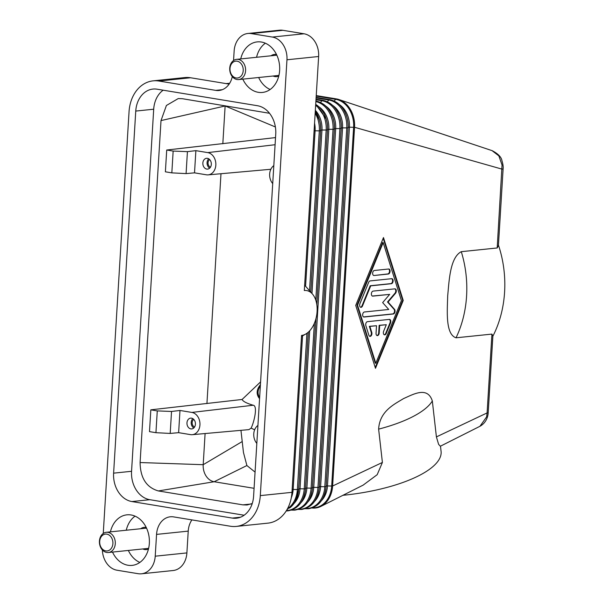 <?xml version="1.0" encoding="UTF-8"?>
<svg xmlns="http://www.w3.org/2000/svg" width="604" height="604" viewBox="0 0 604 604"><rect width="100%" height="100%" fill="white"/><g stroke="black" fill="none" stroke-linecap="round" stroke-linejoin="round"><path stroke-width="0.91" d="M304.642 285.194A30.487 18.686 99.3 0 1 305.012 285.594L312.389 293.959A22.695 13.915 -80.7 0 1 316.67 315.235A22.695 13.915 -80.7 0 1 305.798 334.012A22.695 13.915 -80.7 0 1 301.57 335.431L291.974 492.336L260.301 495.612L286.96 59.781L318.633 56.504A20.325 15.84 -95.9 0 0 314.858 41.517A20.325 15.84 -95.9 0 0 304.016 33.779L282.883 30.306A20.325 15.84 -95.9 0 0 279.561 30.2L247.889 33.477A20.325 15.84 84.1 0 1 251.211 33.582L282.883 30.306M318.633 56.504L304.318 290.509A22.695 13.915 -80.7 0 1 312.389 293.959M304.016 33.779L272.344 37.055A20.325 15.84 84.1 0 1 283.185 44.794A20.325 15.84 84.1 0 1 286.96 59.781M498.451 245.103A98.241 76.565 84.1 0 1 492.879 336.186L491.92 334.095L456.028 337.802C445.254 334.246 447.322 310.615 447.685 295.877C449.134 281.026 449.95 257.523 461.29 251.679L497.19 247.965L498.428 245.511L503.117 168.788A5.081 0.664 -176.5 0 1 503.117 168.788A5.081 0.664 -176.5 0 1 502.981 168.931A5.081 0.664 -176.5 0 1 502.007 169.135L354.556 127.285A25.406 19.804 -95.9 0 0 338.799 99.501A25.406 19.804 -95.9 0 0 336.285 98.882L316.239 95.583M363.14 485.125L377.19 474.676L382.4 462.453L332.615 486.001L354.556 127.285L353.627 127.308A25.051 19.524 -95.9 0 0 335.613 99.305L316.209 96.111M382.4 462.453L378.625 429.142C379.667 410.969 394.472 404.204 403.608 398.557C412.917 394.533 427.511 385.881 432.328 400.973L436.405 436.903L438.61 444.355L440.346 446.235L479.87 426.326M491.92 334.095L487.096 412.925L436.405 436.903M355.726 305.39L383.48 237.561L403.23 300.475L375.477 368.304L355.726 305.39M492.872 336.209L488.206 412.585A5.081 0.664 3.5 0 1 488.07 412.721A5.081 0.664 3.5 0 1 487.096 412.925L486.643 416.843L479.961 426.281C487.368 422.136 488.153 414.525 488.206 412.577M375.235 367.526L402.702 300.384L383.193 238.248M403.23 300.475L402.702 300.384M383.17 242.589L382.642 242.506L357.024 305.111L375.258 363.185L375.786 363.276L401.403 300.664L383.17 242.589L357.553 305.201L357.024 305.111M357.553 305.201L375.786 363.276M311.989 507.987A25.406 19.804 -95.9 0 0 315.416 508.017A25.406 19.804 -95.9 0 0 320.905 506.401A25.406 19.804 -95.9 0 0 332.615 486.001L331.687 486.024L353.627 127.308L349.414 127.187A22.378 17.441 -95.9 0 0 339.531 104.703M492.071 150.645L498.851 155.87L502.045 165.043L497.19 247.965M503.117 168.788C503.381 166.878 503.004 164.22 501.977 160.807C501.403 157.153 498.157 153.786 492.237 150.698L338.799 99.509M342.913 495.31A98.241 32.571 -6.5 0 0 441.086 451.43L440.482 446.167M259.637 397.462A77.033 25.542 173.5 0 1 258.097 393.37A77.033 25.542 173.5 0 1 260.339 385.941M272.714 183.593A11.219 8.743 84.1 0 1 273.816 165.617M256.828 443.411A11.219 8.743 84.1 0 1 257.923 425.435M155.938 432.691L149.49 431.626L150.826 409.837L242.098 399.471C242.951 401.381 246.651 403.306 253.189 405.239C257.893 405.722 254.231 421.909 251.121 428.115L248.923 429.625L192.253 434.691A11.219 8.743 84.1 0 1 190.517 434.631L178.633 432.668L170.192 433.43L171.536 411.46L157.274 410.901L155.938 432.691L170.192 433.43M255.069 472.109L246.893 465.541L243.457 452.479L240.951 430.342M242.098 399.471L260.588 381.879M173.159 151.076L171.83 172.872L186.085 173.605L187.429 151.642L173.159 151.076L166.719 150.018L275.53 137.591M187.429 151.642L195.877 150.653L207.761 152.608A11.219 8.743 84.1 0 1 215.854 164.039A11.219 8.743 84.1 0 1 208.146 174.873A11.219 8.743 84.1 0 1 206.409 174.805L194.518 172.85L195.877 150.653M194.518 172.85L186.085 173.605M207.414 158.346A5.421 4.22 84.1 0 1 211.324 163.843A5.421 4.22 84.1 0 1 207.64 169.097A5.421 4.22 84.1 0 1 206.757 169.075A5.421 4.22 84.1 0 1 202.846 163.578A5.421 4.22 84.1 0 1 206.53 158.316A5.421 4.22 84.1 0 1 207.414 158.346M208.712 158.829A5.421 4.22 -95.9 0 0 209.679 168.154M209.656 159.584A4.168 3.246 -95.9 0 0 208.078 163.608A4.168 3.246 -95.9 0 0 210.449 167.217M166.719 150.018L165.383 171.808L171.83 172.872M206.93 403.593L220.988 173.726M222.823 143.767L225.133 105.979L275.379 126.961M252.253 503.51L247.066 504.989L242.891 504.861L158.369 490.946C146.432 487.473 140.339 478.006 140.098 462.543L161.011 120.581L225.133 105.979A15.243 11.884 84.1 0 1 225.149 105.745M171.536 411.46L179.984 410.471L191.876 412.426A11.219 8.743 84.1 0 1 199.962 423.857A11.219 8.743 84.1 0 1 192.253 434.691M150.826 409.837L157.274 410.901M179.984 410.471L178.633 432.668M191.521 418.164A5.421 4.22 84.1 0 1 195.432 423.661A5.421 4.22 84.1 0 1 191.755 428.916A5.421 4.22 84.1 0 1 190.864 428.893A5.421 4.22 84.1 0 1 186.961 423.396A5.421 4.22 84.1 0 1 190.637 418.134A5.421 4.22 84.1 0 1 191.521 418.164M193.786 427.972A5.421 4.22 84.1 0 1 192.827 418.647M194.556 427.036A4.168 3.246 84.1 0 1 192.185 423.427A4.168 3.246 84.1 0 1 193.763 419.402M140.098 462.543L203.193 464.695L205.103 433.544M254.08 488.311L214.156 481.735A15.243 11.884 84.1 0 1 203.171 465.337A15.243 11.884 84.1 0 1 203.193 464.695L242.219 441.547M367.443 321.668L389.361 319.403A2.544 1.555 -80.7 0 1 389.618 319.403A2.544 1.555 -80.7 0 1 390.501 323.027L386.235 333.461A2.544 1.555 -80.7 0 1 384.529 334.858A2.544 1.555 -80.7 0 1 383.646 331.234L386.311 324.71L379.682 325.397L379.214 332.94A2.544 1.555 -80.7 0 1 377.221 335.613A2.544 1.555 -80.7 0 1 376.05 333.272L376.511 325.722L369.875 326.409L371.777 332.464A2.544 1.555 -80.7 0 1 371.543 335.16A2.544 1.555 -80.7 0 1 369.912 336.368A2.544 1.555 -80.7 0 1 368.878 335.258L365.843 325.579A2.544 1.555 -80.7 0 1 367.443 321.668M388.629 269.007A2.544 1.555 -80.7 0 1 388.893 269.014A2.544 1.555 -80.7 0 1 390.041 271.566A2.544 1.555 -80.7 0 1 388.327 274.035L374.08 275.507A2.544 1.555 -80.7 0 1 373.816 275.5A2.544 1.555 -80.7 0 1 372.668 272.948A2.544 1.555 -80.7 0 1 374.389 270.479L388.629 269.007A2.544 1.555 99.3 0 1 389.482 271.694A2.544 1.555 99.3 0 1 387.798 273.944L374.08 275.507M370.116 280.913L391.671 278.686A2.544 1.555 -80.7 0 1 391.928 278.693A2.544 1.555 -80.7 0 1 393.083 281.245A2.544 1.555 -80.7 0 1 391.362 283.714L370.72 285.851L362.506 305.934A2.544 1.555 -80.7 0 1 360.799 307.33A2.544 1.555 -80.7 0 1 359.916 303.706L368.666 282.317A2.544 1.555 -80.7 0 1 370.116 280.913M388.742 309.467L382.649 302.604L389.671 294.382L372.819 296.126A2.544 1.555 -80.7 0 1 372.555 296.119A2.544 1.555 -80.7 0 1 371.407 293.567A2.544 1.555 -80.7 0 1 373.121 291.098L394.865 288.848A2.544 1.555 -80.7 0 1 395.122 288.855A2.544 1.555 -80.7 0 1 396.284 290.63A2.544 1.555 -80.7 0 1 395.514 293.302L388.047 302.045L394.533 309.346A2.544 1.555 -80.7 0 1 394.941 312.094A2.544 1.555 -80.7 0 1 393.325 313.989L364.099 317.017A2.544 1.555 -80.7 0 1 363.834 317.009A2.544 1.555 -80.7 0 1 362.687 314.457A2.544 1.555 -80.7 0 1 364.401 311.989L388.742 309.467M369.656 336.285A2.544 1.555 99.3 0 0 371.249 332.374L369.346 326.326L376.511 325.722M369.875 326.409L369.346 326.326M376.964 335.53A2.544 1.555 99.3 0 0 378.685 332.857L379.153 325.314L386.311 324.71M379.682 325.397L379.153 325.314M384.265 334.775A2.544 1.555 99.3 0 0 385.707 333.378L389.973 322.944A2.544 1.555 99.3 0 0 389.354 319.403M360.543 307.247A2.544 1.555 99.3 0 0 361.977 305.851L370.192 285.76L390.833 283.623A2.544 1.555 99.3 0 0 392.524 281.373A2.544 1.555 99.3 0 0 391.656 278.686M370.72 285.851L370.192 285.76M363.578 316.926L392.796 313.906A2.544 1.555 99.3 0 0 394.412 312.011A2.544 1.555 99.3 0 0 394.004 309.256L387.519 301.962L394.986 293.219A2.544 1.555 99.3 0 0 395.771 290.751A2.544 1.555 99.3 0 0 394.85 288.848M388.047 302.045L387.519 301.962M372.298 296.036L389.671 294.382M158.369 490.946L214.156 481.735L246.893 465.541M161.011 120.581L166.41 105.473L178.24 98.573L182.363 98.701L269.52 113.288M242.891 504.861L251.037 504.03M260.301 495.612A35.568 27.724 84.1 0 1 250.66 519.161A35.568 27.724 84.1 0 1 236.232 526.424L267.904 523.147A35.568 27.724 -95.9 0 0 282.332 515.884A35.568 27.724 -95.9 0 0 291.974 492.336M236.232 526.424A35.568 27.724 84.1 0 1 230.418 526.243L173.635 516.896A20.325 15.84 -95.9 0 0 170.313 516.79A20.325 15.84 -95.9 0 0 162.068 520.942A20.325 15.84 -95.9 0 0 156.557 534.397L188.229 531.127A20.325 15.84 84.1 0 1 191.906 519.901M229.127 84.099L190.607 77.757A35.568 27.724 -95.9 0 0 184.801 77.576L153.129 80.853A35.568 27.724 84.1 0 1 158.943 81.034L190.607 77.757M103.254 533.46L129.052 111.665A35.568 27.724 84.1 0 1 138.701 88.116A35.568 27.724 84.1 0 1 153.129 80.853M233.559 60.513L234.133 51.083A20.325 15.84 84.1 0 1 239.645 37.629A20.325 15.84 84.1 0 1 247.889 33.477M222.28 89.702L215.726 90.381A20.325 15.84 -95.9 0 0 219.048 90.487A20.325 15.84 -95.9 0 0 227.293 86.334A20.325 15.84 -95.9 0 0 232.298 76.58M273.099 76.013A11.182 8.713 -95.9 0 0 274.986 76.595A11.182 8.713 -95.9 0 0 276.813 76.648A11.182 8.713 -95.9 0 0 278.746 76.157M276.504 54.496A11.182 8.713 -95.9 0 0 276.345 54.466A11.182 8.713 -95.9 0 0 274.518 54.413A11.182 8.713 -95.9 0 0 271.007 55.795M163.163 90.192A25.406 19.804 -95.9 0 0 153.703 109.218L131.559 471.294A25.406 19.804 -95.9 0 0 149.83 499.697L244.144 515.227M113.612 473.151L135.757 111.076A25.406 19.804 84.1 0 1 152.955 89.067A25.406 19.804 84.1 0 1 157.108 89.196L257.47 105.723A25.406 19.804 84.1 0 1 275.741 134.126L253.597 496.201A25.406 19.804 84.1 0 1 236.406 518.209A25.406 19.804 84.1 0 1 232.253 518.081L131.883 501.554A25.406 19.804 84.1 0 1 113.612 473.151L131.559 471.294M141.464 573.8L173.137 570.523A20.325 15.84 -95.9 0 0 181.381 566.371A20.325 15.84 -95.9 0 0 186.893 552.917L155.22 556.193A20.325 15.84 84.1 0 1 149.709 569.648A20.325 15.84 84.1 0 1 141.464 573.8A20.325 15.84 84.1 0 1 138.142 573.694L117.017 570.221A20.325 15.84 84.1 0 1 106.168 562.483A20.325 15.84 84.1 0 1 102.363 549.957M186.893 552.917L188.229 531.127M142.801 548.953A11.182 8.713 -95.9 0 0 144.688 549.534A11.182 8.713 -95.9 0 0 146.515 549.587A11.182 8.713 -95.9 0 0 148.441 549.096M146.198 527.435A11.182 8.713 -95.9 0 0 146.04 527.405A11.182 8.713 -95.9 0 0 144.213 527.352A11.182 8.713 -95.9 0 0 140.709 528.734M272.344 37.055L251.211 33.582M155.22 556.193L156.557 534.397M265.352 43.209A25.406 19.804 -95.9 0 0 256.572 57.289M258.663 77.508A25.406 19.804 -95.9 0 0 270.139 89.49M240.732 58.928A25.406 19.804 84.1 0 1 257.213 41.895A25.406 19.804 84.1 0 1 261.366 42.023A25.406 19.804 84.1 0 1 279.69 67.784A25.406 19.804 84.1 0 1 262.446 92.442A25.406 19.804 84.1 0 1 258.293 92.314A25.406 19.804 84.1 0 1 242.823 79.147M135.054 516.148A25.406 19.804 -95.9 0 0 126.266 530.229M128.358 550.448A25.406 19.804 -95.9 0 0 139.841 562.43M110.426 531.867A25.406 19.804 84.1 0 1 126.915 514.834A25.406 19.804 84.1 0 1 131.068 514.963A25.406 19.804 84.1 0 1 149.392 540.723A25.406 19.804 84.1 0 1 132.14 565.382A25.406 19.804 84.1 0 1 127.988 565.253A25.406 19.804 84.1 0 1 112.518 552.086M215.726 90.381L158.943 81.034M107.973 532.343A10.162 7.92 84.1 0 1 115.304 542.649A10.162 7.92 84.1 0 1 108.403 552.509A10.162 7.92 84.1 0 1 106.742 552.456A10.162 7.92 84.1 0 1 99.411 542.158A10.162 7.92 84.1 0 1 106.312 532.29A10.162 7.92 84.1 0 1 107.973 532.343M105.791 550.893A8.471 6.599 84.1 0 1 99.698 541.426A8.471 6.599 84.1 0 1 106.817 534.132A8.471 6.599 84.1 0 1 112.903 543.6A8.471 6.599 84.1 0 1 105.791 550.893M237.047 79.517A10.162 7.92 84.1 0 1 229.716 69.218A10.162 7.92 84.1 0 1 236.617 59.351A10.162 7.92 84.1 0 1 238.278 59.403A10.162 7.92 84.1 0 1 245.602 69.709A10.162 7.92 84.1 0 1 238.708 79.569A10.162 7.92 84.1 0 1 237.047 79.517M237.115 61.185A8.471 6.599 84.1 0 1 243.208 70.66A8.471 6.599 84.1 0 1 236.088 77.954A8.471 6.599 84.1 0 1 230.003 68.486A8.471 6.599 84.1 0 1 237.115 61.185M227.157 83.775A25.051 19.524 84.1 0 1 229.369 83.737M305.586 286.243L315.099 130.736A22.378 17.441 -95.9 0 0 314.556 123.178M309.535 290.728L319.312 130.857L314.088 130.766M286.417 510.629A25.051 19.524 -95.9 0 0 304.235 488.863L299.093 488.764L298.67 489.444L308.289 332.192M289.535 508.07A25.051 19.524 -95.9 0 0 298.618 490.229A25.051 19.524 -95.9 0 0 298.67 489.444L297.372 489.572L306.93 333.28M311.966 293.484L321.962 130.026L320.664 130.162L310.758 292.109L320.611 130.721L319.312 130.857A25.051 19.524 -95.9 0 0 315.167 113.19M320.664 130.162L320.611 130.721A25.051 19.524 -95.9 0 0 319.32 119.6A25.051 19.524 -95.9 0 0 315.28 111.242L319.508 120.226A22.378 17.441 -95.9 0 1 320.664 130.162M316.806 304.507L327.474 130.011L321.962 130.026A22.378 17.441 -95.9 0 0 315.341 110.336M287.519 508.696A25.051 19.524 -95.9 0 0 297.372 489.572L293.159 489.451L302.551 335.877M291.309 497.726A22.378 17.441 -95.9 0 0 293.159 489.451L292.147 489.482M315.779 300.15L326.175 130.147A25.051 19.524 -95.9 0 0 315.643 105.345M286.885 509.844L294.926 502.075L298.67 489.58A22.378 17.441 -95.9 0 0 298.723 488.878L308.304 332.177M291.951 509.927A25.051 19.524 -95.9 0 0 311.098 488.153L305.956 488.055L305.533 488.734L304.235 488.863L314.367 323.291M293.997 503.517A22.378 17.441 -95.9 0 0 300.022 488.742L309.678 330.818M298.814 509.217A25.051 19.524 -95.9 0 0 317.961 487.443L312.819 487.345L312.396 488.024L334.337 129.301L328.825 129.316A22.378 17.441 -95.9 0 0 318.95 106.832M300.86 502.807A22.378 17.441 -95.9 0 0 306.885 488.032L328.825 129.316L327.527 129.452A22.378 17.441 -95.9 0 0 326.371 119.517L326.183 118.89A25.051 19.524 -95.9 0 0 315.703 104.386M316.813 304.575L327.474 130.011A25.051 19.524 -95.9 0 0 326.183 118.89L315.703 104.311M296.398 507.36A25.051 19.524 -95.9 0 0 305.481 489.519A25.051 19.524 -95.9 0 0 305.533 488.734L315.937 318.663M303.261 506.65A25.051 19.524 -95.9 0 0 312.336 488.81A25.051 19.524 -95.9 0 0 312.396 488.024L311.098 488.153L333.038 129.437A25.051 19.524 -95.9 0 0 315.869 101.593M286.221 510.939L287.972 510.856C297.983 508.953 303.82 501.841 305.481 489.519L305.533 488.87A22.378 17.441 -95.9 0 0 305.586 488.168L315.96 318.587M305.677 508.5A25.051 19.524 -95.9 0 0 324.824 486.733L319.682 486.635L319.259 487.307L341.2 128.592L335.688 128.607A22.378 17.441 -95.9 0 0 325.813 106.123M307.723 502.098A22.378 17.441 -95.9 0 0 313.748 487.322L335.688 128.607L334.389 128.743A22.378 17.441 -95.9 0 0 333.234 118.807L333.046 118.18A25.051 19.524 -95.9 0 0 320.505 102.582M310.124 505.941A25.051 19.524 -95.9 0 0 319.199 488.1A25.051 19.524 -95.9 0 0 319.259 487.307L317.961 487.443L339.901 128.727A25.051 19.524 -95.9 0 0 321.887 100.725L315.983 99.751M316.02 99.199L322.732 100.302A1.691 1.042 99.3 0 0 322.559 100.302A1.691 1.042 99.3 0 0 321.887 100.725L320.49 102.469M291.362 510.131L294.835 510.146C304.846 508.243 310.683 501.131 312.336 488.81L312.396 488.16A22.378 17.441 -95.9 0 0 312.449 487.458L334.337 129.301A25.051 19.524 -95.9 0 0 333.046 118.18C329.829 108.531 324.099 102.808 315.869 101.011M312.54 507.79A25.051 19.524 -95.9 0 0 331.687 486.024L326.545 485.926L326.122 486.598L348.063 127.882L342.551 127.897A22.378 17.441 -95.9 0 0 332.676 105.413M314.586 501.388A22.378 17.441 -95.9 0 0 320.611 486.613L342.551 127.897L341.252 128.025A22.378 17.441 -95.9 0 0 340.097 118.097L339.909 117.47A25.051 19.524 -95.9 0 0 327.368 101.865M316.987 505.231A25.051 19.524 -95.9 0 0 326.062 487.39A25.051 19.524 -95.9 0 0 326.122 486.598L324.824 486.733L346.764 128.018A25.051 19.524 -95.9 0 0 328.75 100.015L316.096 97.931M316.134 97.38L329.595 99.592A1.691 1.042 99.3 0 0 329.422 99.592A1.691 1.042 99.3 0 0 328.75 100.015L327.353 101.759M298.225 509.421L301.698 509.436C311.709 507.534 317.545 500.422 319.199 488.1L319.259 487.451A22.378 17.441 -95.9 0 0 319.312 486.749L341.2 128.592A25.051 19.524 -95.9 0 0 339.909 117.47C336.692 107.822 330.962 102.099 322.732 100.302M321.449 500.678A22.378 17.441 -95.9 0 0 327.474 485.903L349.414 127.187L348.115 127.316A22.378 17.441 -95.9 0 0 346.96 117.387L346.772 116.761A25.051 19.524 -95.9 0 0 334.231 101.155M336.285 98.882A1.691 1.042 99.3 0 0 335.613 99.305L334.216 101.049M305.088 508.711L308.561 508.727C318.572 506.824 324.401 499.712 326.062 487.39L326.122 486.741A22.378 17.441 -95.9 0 0 326.175 486.039L348.063 127.882A25.051 19.524 -95.9 0 0 346.772 116.761C343.555 107.112 337.825 101.389 329.595 99.592M378.625 429.142A98.241 32.571 -6.5 0 0 432.328 400.973M251.121 428.115A98.241 32.571 -6.5 0 0 254.662 429.754M260.415 384.733A77.916 25.836 -6.5 0 0 259.561 398.67M207.761 152.608L275.092 144.718M191.876 412.426L253.189 405.239M371.777 332.464L371.249 332.374M379.214 332.94L378.685 332.857M386.235 333.461L385.707 333.378M390.501 323.027L389.973 322.944M388.327 274.035L387.798 273.944M362.506 305.934L361.977 305.851M391.362 283.714L390.833 283.623M364.099 317.017L363.585 316.934M393.325 313.989L392.796 313.906M394.533 309.346L394.004 309.256M395.514 293.302L394.986 293.219M372.819 296.126L372.313 296.043M456.028 337.802A98.241 76.565 -95.9 0 0 461.29 251.679M135.757 111.076L153.703 109.218M131.883 501.554L149.83 499.697M232.253 518.081L240.437 517.235M229.648 83.292L226.07 83.594M305.798 334.012L301.509 336.473M315.416 508.017L311.951 508.002M208.146 174.873L270.841 169.271M320.905 506.394L363.389 484.997M108.403 552.509L148.622 548.349M106.312 532.29L146.53 528.13M236.617 59.351L276.836 55.19M238.708 79.569L278.927 75.409"/></g></svg>
